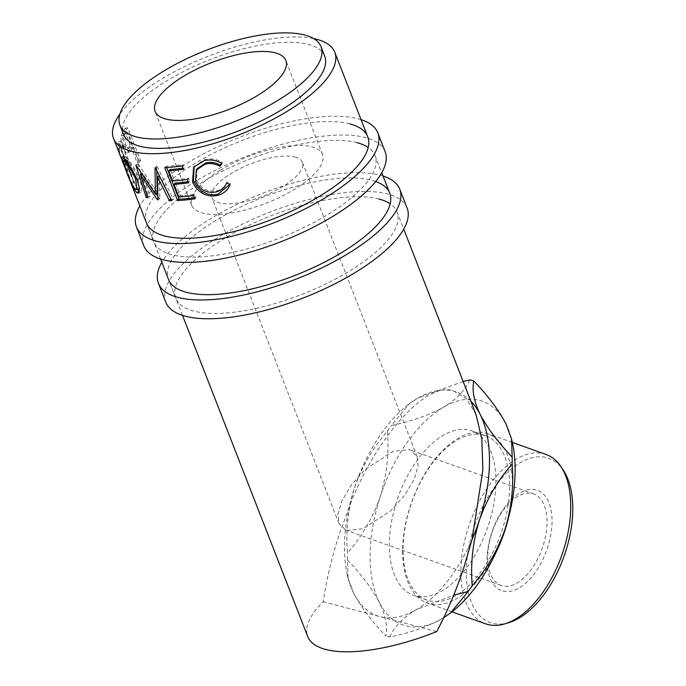 <?xml version="1.0" encoding="UTF-8"?>
<svg xmlns="http://www.w3.org/2000/svg" width="686" height="686" viewBox="0 0 686 686"><rect width="100%" height="100%" fill="white"/><g stroke="black" fill="none" stroke-linecap="round" stroke-linejoin="round"><path stroke-width="0.51" stroke-dasharray="3.43 2.57" d="M385.12 151.666A129.517 46.056 -21.3 0 0 365.509 137.594A129.517 46.056 -21.3 0 0 220.952 167.504A129.517 46.056 -21.3 0 0 143.786 245.751M361.05 119.638A129.517 46.056 -21.3 0 0 358.178 118.798A129.517 46.056 -21.3 0 0 237.768 138.032A129.517 46.056 -21.3 0 0 139.824 205.886M357.089 142.688A118.721 42.223 -21.3 0 0 224.579 170.102A118.721 42.223 -21.3 0 0 153.844 241.832A118.721 42.223 -21.3 0 0 171.826 254.729A118.721 42.223 -21.3 0 0 304.335 227.315A118.721 42.223 -21.3 0 0 375.062 155.585A118.721 42.223 -21.3 0 0 368.202 147.43M349.757 123.892A118.721 42.223 -21.3 0 0 217.248 151.306A118.721 42.223 -21.3 0 0 146.512 223.036L153.844 241.832M407.107 208.055A129.517 46.056 -21.3 0 0 387.487 193.984A129.517 46.056 -21.3 0 0 242.938 223.893A129.517 46.056 -21.3 0 0 165.772 302.14M383.037 176.028A129.517 46.056 -21.3 0 0 380.164 175.187A129.517 46.056 -21.3 0 0 259.754 194.421A129.517 46.056 -21.3 0 0 161.81 262.275M375.696 181.498A118.721 42.223 -21.3 0 0 371.743 180.281A118.721 42.223 -21.3 0 0 239.234 207.695A118.721 42.223 -21.3 0 0 168.499 279.425L175.83 298.221A118.721 42.223 -21.3 0 0 193.812 311.118A118.721 42.223 -21.3 0 0 326.322 283.704A118.721 42.223 -21.3 0 0 397.048 211.974A118.721 42.223 -21.3 0 0 390.18 203.819M379.066 199.077A118.721 42.223 -21.3 0 0 246.557 226.491A118.721 42.223 -21.3 0 0 175.83 298.221M470.802 401.13A118.721 64.321 -70.4 0 0 453.978 391.209A118.721 64.321 -70.4 0 0 417.843 398.112L409.122 403.943L391.517 425.431C411.806 421.195 429.127 415.124 443.473 407.244C456.713 399.141 465.485 390.034 469.799 379.924M463.136 381.476L417.843 398.112A118.721 64.321 -70.4 0 0 408.384 404.508A118.721 64.321 -70.4 0 0 354.611 487.532C348.051 509.098 345.667 530.904 347.459 552.933C361.874 536.589 372.798 517.827 380.25 496.664C386.81 475.115 389.194 453.309 387.401 431.254C373.004 447.598 362.071 466.351 354.611 487.532A118.721 64.321 -70.4 0 0 349.191 507.108L339.287 534.214C331.75 557.255 326.399 579.756 323.217 601.716A118.721 42.223 -21.3 0 0 307.74 636.557M508.926 622.614A87.216 47.257 109.6 0 1 492.342 623.257A87.216 47.257 109.6 0 1 473.709 528.409A87.216 47.257 109.6 0 1 546.708 457.648A87.216 47.257 109.6 0 1 563.257 470.099M546.005 454.432A89.917 48.715 -70.4 0 0 543.852 453.772A89.917 48.715 -70.4 0 0 469.25 524.747A89.917 48.715 -70.4 0 0 485.654 623.84M483.519 435.138A87.216 47.257 -70.4 0 0 411.163 503.987A87.216 47.257 -70.4 0 0 427.069 600.104A87.216 47.257 -70.4 0 0 429.162 600.747A87.216 47.257 -70.4 0 0 501.517 531.899A87.216 47.257 -70.4 0 0 485.611 435.781A87.216 47.257 -70.4 0 0 483.519 435.138M496.089 552.187A89.917 48.715 109.6 0 1 429.547 603.749A89.917 48.715 109.6 0 1 427.395 603.088A89.917 48.715 109.6 0 1 411 503.996A89.917 48.715 109.6 0 1 485.594 433.02A89.917 48.715 109.6 0 1 487.746 433.681A89.917 48.715 109.6 0 1 508.78 516.541M502.932 591.006A53.242 28.846 -70.4 0 0 547.497 547.805A53.242 28.846 -70.4 0 0 536.118 489.907A53.242 28.846 -70.4 0 0 491.562 533.099A53.242 28.846 -70.4 0 0 502.932 591.006M532.525 493.586A48.569 26.317 109.6 0 1 533.691 493.946A48.569 26.317 109.6 0 1 542.549 547.462A48.569 26.317 109.6 0 1 502.255 585.801A48.569 26.317 109.6 0 1 501.089 585.441A48.569 26.317 109.6 0 1 492.231 531.924A48.569 26.317 109.6 0 1 532.525 493.586M220.275 170.222A70.152 24.953 158.7 0 1 322.489 154.427A70.152 24.953 158.7 0 1 293.977 189.602A70.152 24.953 158.7 0 1 191.763 205.397A70.152 24.953 158.7 0 1 220.275 170.222M295.023 156.991A48.569 17.27 158.7 0 1 302.38 162.273A48.569 17.27 158.7 0 1 273.44 191.617A48.569 17.27 158.7 0 1 219.228 202.833A48.569 17.27 158.7 0 1 211.88 197.551A48.569 17.27 158.7 0 1 240.812 168.207A48.569 17.27 158.7 0 1 295.023 156.991M346.979 530.492L362.971 528.769L390.54 510.984L404.483 495.532L414.181 479.308L418.091 465.811L417.157 456.67L410.254 449.973L409.113 449.613L393.112 451.337L365.552 469.121L351.601 484.573L341.911 500.797L337.992 514.294L338.927 523.435L345.838 530.132L346.979 530.492M415.433 595.86A87.216 47.257 109.6 0 1 413.349 595.216A87.216 47.257 109.6 0 1 397.443 499.099A87.216 47.257 109.6 0 1 469.799 430.251A87.216 47.257 109.6 0 1 471.882 430.894A87.216 47.257 109.6 0 1 487.797 527.011A87.216 47.257 109.6 0 1 415.433 595.86M324.701 56.123A107.925 38.382 -21.3 0 0 167.453 80.425A107.925 38.382 -21.3 0 0 123.591 134.533M131.343 183.865A118.721 42.223 -21.3 0 1 131.026 182.39L125.041 161.982A118.721 42.223 -21.3 0 1 125.212 160.884L131.129 176.07A118.721 42.223 -21.3 0 1 131.42 174.698L118.592 141.805A118.721 42.223 -21.3 0 0 118.069 144.823L118.198 148.528L121.902 159.598L124.62 165.395L124.903 163.611L131.343 183.865L133.864 182.922L127.433 162.788L127.159 164.503L124.62 165.395M130.383 148.691A118.721 42.223 -21.3 0 1 131.198 147.447L137.123 162.633A118.721 42.223 -21.3 0 1 138.22 161.064L125.392 128.171A118.721 42.223 -21.3 0 0 123.103 131.583L121.156 135.922C120.71 139.241 121.336 143.057 123.043 147.387C124.732 151.752 126.293 153.45 127.725 152.472L130.383 148.691L132.801 148.202L130.186 151.88C128.779 152.806 127.227 151.091 125.538 146.727C123.84 142.396 123.206 138.598 123.626 135.331L125.521 131.077A116.02 41.263 -21.3 0 1 127.768 127.742L140.587 160.635A116.02 41.263 -21.3 0 0 139.515 162.17L133.599 146.993A116.02 41.263 -21.3 0 0 132.801 148.202M127.167 152.746L130.186 151.88L127.167 152.746M313.622 38.57A118.721 42.223 -21.3 0 0 161.785 78.933A118.721 42.223 -21.3 0 0 119.87 114.108M443.748 617.674L441.758 618.866A118.721 64.321 109.6 0 1 405.615 625.769A118.721 64.321 109.6 0 1 379.392 602.471C372.258 589.008 361.599 574.799 347.408 559.827L348.085 578.187L353.753 593.339C360.887 606.801 371.555 621.019 385.738 635.991C387.804 626.953 385.686 615.779 379.392 602.471A118.721 64.321 109.6 0 1 380.25 496.664A118.721 64.321 109.6 0 1 443.473 407.244A118.721 64.321 109.6 0 1 505.839 423.639A118.721 64.321 109.6 0 1 512.133 441.467M451.217 612.469A118.721 64.321 109.6 0 1 441.758 618.866C427.652 626.661 410.331 632.724 389.802 637.054A134.91 73.093 109.6 0 1 387.753 636.574A134.91 73.093 109.6 0 1 385.738 635.991M389.802 637.054C393.978 627.073 402.751 617.966 416.119 609.734L453.729 595.079M476.058 414.61L466.386 398.686L453.978 391.209C427.918 379.289 375.199 437.599 349.191 507.108A118.721 64.321 -70.4 0 0 347.468 575.511A118.721 64.321 -70.4 0 0 353.753 593.339A118.721 64.321 -70.4 0 0 379.984 616.637L436.75 631.557M387.401 431.254A134.91 73.093 109.6 0 1 391.517 425.431M347.408 559.827A134.91 73.093 109.6 0 1 347.459 552.933M323.217 601.716L379.984 616.637A118.721 64.321 -70.4 0 0 416.119 609.734A118.721 64.321 -70.4 0 0 472.079 539.41M197.174 168.636L196.505 180.006C200.749 188.727 207.515 192.312 216.802 190.768C221.672 189.525 225.034 186.618 226.877 182.056L230.35 183.213L229.982 184.26M195.587 181.267L196.505 180.006M216.227 191.951L216.802 190.768M226.586 183.162L226.877 182.056M230.127 184.311L230.35 183.213M194.121 166.578L204.608 159.564C210.731 158.029 216.613 158.972 222.238 162.411L221.638 163.277M204.034 160.756L204.608 159.564M222.015 163.508L222.238 162.411M182.047 165.935L183.128 164.649L184.44 168.027L183.359 169.313M182.939 168.242A116.02 41.263 -21.3 0 0 184.44 168.027M170.128 169.545L174.073 179.672A116.02 41.263 -21.3 0 0 188.393 178.146L189.705 181.524L188.624 182.802M172.658 180.984L174.073 179.672M187.304 179.432L188.393 178.146M188.204 181.73A116.02 41.263 -21.3 0 0 189.705 181.524M175.393 183.042L180.324 195.69A116.02 41.263 -21.3 0 0 194.635 194.172L195.956 197.542L194.867 198.829M178.909 197.011L180.324 195.69M193.555 195.459L194.635 194.172M194.455 197.757A116.02 41.263 -21.3 0 0 195.956 197.542M166.724 167.538L166.252 166.312A116.02 41.263 -21.3 0 0 183.128 164.649M164.777 167.641L166.252 166.312M155.928 193.563L142.534 173.301L141.633 173.85M157.78 196.247L159.375 198.52L157.437 199.832M159.375 198.52A116.02 41.263 -21.3 0 0 159.829 198.588L157.909 199.892M160.73 178.497L159.298 175.633M159.315 175.625L159.829 198.588M171.14 199.352A116.02 41.263 -21.3 0 0 173.412 199.36L171.809 200.689M156.742 170.48L156.742 166.432A116.02 41.263 -21.3 0 0 157.085 166.441L155.396 167.761M157.085 166.441L173.412 199.36M156.742 166.432L155.053 167.753M140.69 172.409L137.929 163.851A116.02 41.263 -21.3 0 0 138.178 163.92L136.051 165.18M138.178 163.92L157.283 192.646M137.929 163.851L135.802 165.112M141.23 174.09L148.356 195.973L147.421 196.505M148.356 195.973A116.02 41.263 -21.3 0 0 149.977 196.513L147.833 197.774M142.534 173.301L149.977 196.513M137.097 179.723L139.344 178.506L141.762 187.595L140.862 192.071L139.369 191.694M137.414 189.456L124.878 159.898M125.658 169.519L128.162 168.533M124.783 159.641L124.123 155.996L125.469 156.768C129.774 160.541 134.405 167.787 139.344 178.506M123.06 157.891L125.469 156.768M139.438 188.41L137.937 177.846C133.967 169.168 130.271 163.285 126.833 160.19L125.667 159.546L128.659 169.588C131.926 178.506 134.936 184.654 137.689 188.024L139.215 188.581M128.659 169.588L126.164 170.6M137.689 188.024L135.271 189.139M137.937 177.846L136.617 178.549M126.833 160.19L125.718 160.704M131.42 174.698L133.941 173.961L121.122 141.067A116.02 41.263 -21.3 0 0 120.607 144.026L120.736 147.644L124.432 158.655L127.159 164.503M118.198 148.528L120.736 147.644M121.902 159.598L124.432 158.655M124.903 163.611L127.433 162.788M131.026 182.39L133.556 181.481A116.02 41.263 -21.3 0 0 133.864 182.922M133.556 181.481L127.579 161.193L125.041 161.982M125.212 160.884L127.742 160.121A116.02 41.263 -21.3 0 0 127.579 161.193M127.742 160.121L133.659 175.299L131.129 176.07M133.941 173.961A116.02 41.263 -21.3 0 0 133.659 175.299M118.592 141.805L121.122 141.067M126.138 159.444L125.932 161.021L124.175 157.488C122.4 152.901 121.619 149.9 121.842 148.502A116.02 41.263 -21.3 0 1 122.151 145.784L126.43 156.751L126.138 159.444L123.6 160.275L123.386 161.905L121.645 158.397L124.175 157.488M122.151 145.784L119.621 146.547L123.9 157.514L123.6 160.275M123.9 157.514L126.43 156.751M119.621 146.547A118.721 42.223 -21.3 0 0 119.304 149.325L121.842 148.502M121.645 158.397C119.861 153.801 119.081 150.783 119.304 149.325M121.156 135.922L123.626 135.331M123.043 147.387L125.538 146.727M131.198 147.447L133.599 146.993M137.123 162.633L139.515 162.17M138.22 161.064L140.587 160.635M125.392 128.171L127.768 127.742M130.451 146.632L128.797 148.596L126.121 145.321C124.603 140.681 124.586 137.492 126.078 135.725A116.02 41.263 -21.3 0 1 128.008 132.655L132.278 143.614L130.451 146.632L128.016 147.164L126.31 149.188L123.634 145.946L126.121 145.321M128.008 132.655L125.615 133.11L129.886 144.077L128.016 147.164M129.886 144.077L132.278 143.614M125.615 133.11A118.721 42.223 -21.3 0 0 123.634 136.265L126.078 135.725M123.634 145.946C122.117 141.299 122.125 138.075 123.634 136.265M118.069 144.823L120.607 144.026M123.103 131.583L125.521 131.077M375.062 155.585L381.75 172.735M397.048 211.974L403.737 229.124M322.489 154.427L285.848 60.445M417.157 456.67L302.38 162.273M533.691 493.946L410.254 449.973M427.069 600.104L413.349 595.216M452.005 611.852L427.395 603.088M182.519 315.371L168.499 279.425M160.533 258.982L146.512 223.036M194.567 165.875L193.624 167.255M140.862 192.071L138.529 193.229M124.123 155.996L121.654 157.077M125.667 159.546L124.981 159.855M123.386 161.905L125.932 161.021M126.31 149.188L128.797 148.596M512.356 442.453L487.746 433.681M485.611 435.781L471.882 430.894M501.089 585.441L345.838 530.132M338.927 523.435L211.88 197.551M191.763 205.397L155.122 111.415M347.468 575.511L348.085 578.187M408.384 404.508L409.122 403.943"/><path stroke-width="1.03" d="M139.824 205.886A129.517 46.056 -21.3 0 0 136.463 226.955L143.786 245.751A129.517 46.056 -21.3 0 0 163.405 259.822A129.517 46.056 -21.3 0 0 307.963 229.913A129.517 46.056 -21.3 0 0 385.12 151.666L377.797 132.87A129.517 46.056 -21.3 0 0 361.05 119.638M136.463 226.955A129.517 46.056 -21.3 0 0 156.074 241.026A129.517 46.056 -21.3 0 0 300.631 211.117A129.517 46.056 -21.3 0 0 377.797 132.87M119.87 114.108A118.721 42.223 -21.3 0 0 113.533 138.452L146.512 223.036A118.721 42.223 -21.3 0 0 164.494 235.933A118.721 42.223 -21.3 0 0 297.004 208.518A118.721 42.223 -21.3 0 0 367.739 136.788A118.721 42.223 -21.3 0 0 349.757 123.892M368.202 147.43A118.721 42.223 -21.3 0 0 357.089 142.688M161.81 262.275A129.517 46.056 -21.3 0 0 158.44 283.344L165.772 302.14A129.517 46.056 -21.3 0 0 185.392 316.212A129.517 46.056 -21.3 0 0 329.94 286.302A129.517 46.056 -21.3 0 0 407.107 208.055L399.775 189.259A129.517 46.056 -21.3 0 0 383.037 176.028M158.44 283.344A129.517 46.056 -21.3 0 0 178.06 297.415A129.517 46.056 -21.3 0 0 322.617 267.506A129.517 46.056 -21.3 0 0 399.775 189.259M160.533 258.982L168.499 279.425A118.721 42.223 -21.3 0 0 186.481 292.322A118.721 42.223 -21.3 0 0 318.99 264.907A118.721 42.223 -21.3 0 0 389.725 193.178A118.721 42.223 -21.3 0 0 375.696 181.498M390.18 203.819A118.721 42.223 -21.3 0 0 379.066 199.077M463.136 381.476L469.799 379.924A134.91 73.093 109.6 0 1 471.839 380.404A134.91 73.093 109.6 0 1 473.855 380.996C487.9 395.762 498.568 409.979 505.839 423.639L511.507 438.8L512.193 457.159C498.147 442.384 487.489 428.167 480.209 414.507C473.949 401.361 471.831 390.188 473.855 380.996M452.005 611.852L485.654 623.84A89.917 48.715 -70.4 0 0 487.806 624.5A89.917 48.715 -70.4 0 0 504.896 623.84A89.917 48.715 -70.4 0 0 561.714 555.48A89.917 48.715 -70.4 0 0 560.908 466.6A89.917 48.715 -70.4 0 0 546.005 454.432L512.356 442.453M183.634 76.24A70.152 24.953 158.7 0 1 285.848 60.445A70.152 24.953 158.7 0 1 257.336 95.62A70.152 24.953 158.7 0 1 155.122 111.415A70.152 24.953 158.7 0 1 183.634 76.24M119.93 125.135L123.591 134.533A107.925 38.382 -21.3 0 0 280.848 110.232A107.925 38.382 -21.3 0 0 324.701 56.123L321.039 46.725A107.925 38.382 -21.3 0 0 163.782 71.027A107.925 38.382 -21.3 0 0 119.93 125.135A107.925 38.382 -21.3 0 0 277.178 100.833A107.925 38.382 -21.3 0 0 321.039 46.725M222.015 163.508L220.009 166.295C215.215 163.611 210.268 162.899 205.157 164.168L196.282 169.991L195.587 181.267C199.849 189.979 206.726 193.546 216.227 191.951C221.218 190.682 224.665 187.75 226.586 183.162L230.127 184.311C227.975 190.116 223.79 193.786 217.565 195.321C211.914 196.779 206.495 195.853 201.298 192.552C197.139 189.67 194.215 186.009 192.543 181.55L193.624 167.255L204.034 160.756C210.302 159.178 216.296 160.095 222.015 163.508M164.777 167.641A118.721 42.223 -21.3 0 0 182.047 165.935L183.359 169.313A118.721 42.223 -21.3 0 1 168.713 170.865L172.658 180.984A118.721 42.223 -21.3 0 0 187.304 179.432L188.624 182.802A118.721 42.223 -21.3 0 1 173.978 184.363L178.909 197.011A118.721 42.223 -21.3 0 0 193.555 195.459L194.867 198.829A118.721 42.223 -21.3 0 1 177.597 200.535L164.777 167.641M157.437 199.832A118.721 42.223 -21.3 0 0 157.909 199.892L157.591 176.945L169.356 200.681A118.721 42.223 -21.3 0 0 171.809 200.689L155.396 167.761A118.721 42.223 -21.3 0 1 155.053 167.753L155.353 193.958L136.051 165.18A118.721 42.223 -21.3 0 1 135.802 165.112L146.169 197.225A118.721 42.223 -21.3 0 0 147.833 197.774L140.424 174.578L157.437 199.832L157.891 199.523M123.06 157.891C127.459 161.742 132.141 169.013 137.097 179.723L139.472 188.779L138.529 193.229L136.625 192.552C133.247 188.247 129.594 180.572 125.658 169.519L122.314 160.721L121.654 157.077L123.06 157.891M182.519 315.371L307.74 636.557A118.721 42.223 -21.3 0 0 436.75 631.557C447.349 611.552 456.439 590.029 464.019 567.005L472.079 539.41L482.884 469.807L481.812 438.937L476.058 414.61L403.737 229.124M113.533 138.452A118.721 42.223 -21.3 0 0 286.516 111.724A118.721 42.223 -21.3 0 0 334.759 52.205A118.721 42.223 -21.3 0 0 313.622 38.57M453.729 595.079L468.075 591.546L450.479 613.035L443.748 617.674M472.2 585.724C470.416 563.618 472.8 541.811 479.351 520.314C486.837 499.074 497.77 480.32 512.133 464.045C513.925 486.16 511.533 507.957 504.982 529.455C497.504 550.669 486.58 569.431 472.2 585.724A134.91 73.093 109.6 0 1 468.075 591.546M472.079 539.41A118.721 64.321 -70.4 0 0 479.351 520.314A118.721 64.321 -70.4 0 0 480.209 414.507A118.721 64.321 -70.4 0 0 470.802 401.13M511.507 438.8L512.133 441.467A118.721 64.321 109.6 0 1 504.982 529.455A118.721 64.321 109.6 0 1 451.217 612.469L450.479 613.035M512.193 457.159A134.91 73.093 109.6 0 1 512.133 464.045M220.009 166.295L220.3 165.189C215.584 162.479 210.731 161.742 205.74 162.985L197.174 168.636L196.282 169.991M205.157 164.168L205.74 162.985M229.982 184.26L218.131 194.138C212.617 195.561 207.301 194.618 202.19 191.3C198.091 188.41 195.21 184.74 193.529 180.281L194.121 166.578M217.565 195.321L218.131 194.138M201.298 192.552L202.19 191.3M192.543 181.55L193.529 180.281M221.638 163.277L220.3 165.189M168.713 170.865L170.128 169.545A116.02 41.263 -21.3 0 0 182.939 168.242M173.978 184.363L175.393 183.042A116.02 41.263 -21.3 0 0 188.204 181.73M177.597 200.535L179.072 199.206A116.02 41.263 -21.3 0 0 194.455 197.757M179.072 199.206L166.724 167.538M141.633 173.85L140.424 174.578M157.78 196.247L155.928 193.563M159.315 175.625L157.591 176.945M160.73 178.497L171.02 199.352L169.356 200.681M156.742 170.48L157.283 192.646L155.353 193.958M147.421 196.505L146.169 197.225M141.23 174.09L140.69 172.409M139.369 191.694L137.414 189.456M136.625 192.552L139.044 191.428M125.718 160.704L124.423 161.313L123.206 160.644L126.164 170.6C129.431 179.526 132.467 185.709 135.271 189.139L136.866 189.722L139.438 188.41M136.617 178.549L135.656 179.055C131.678 170.377 127.93 164.46 124.423 161.313M136.866 189.722L135.656 179.055M560.908 466.6L563.257 470.099A87.216 47.257 109.6 0 1 564.038 556.312A87.216 47.257 109.6 0 1 508.926 622.614L504.896 623.84M508.78 516.541A89.917 48.715 109.6 0 1 496.089 552.187M389.725 193.178L381.75 172.735M367.739 136.788L334.759 52.205M125.667 159.546L123.206 160.644"/></g></svg>
